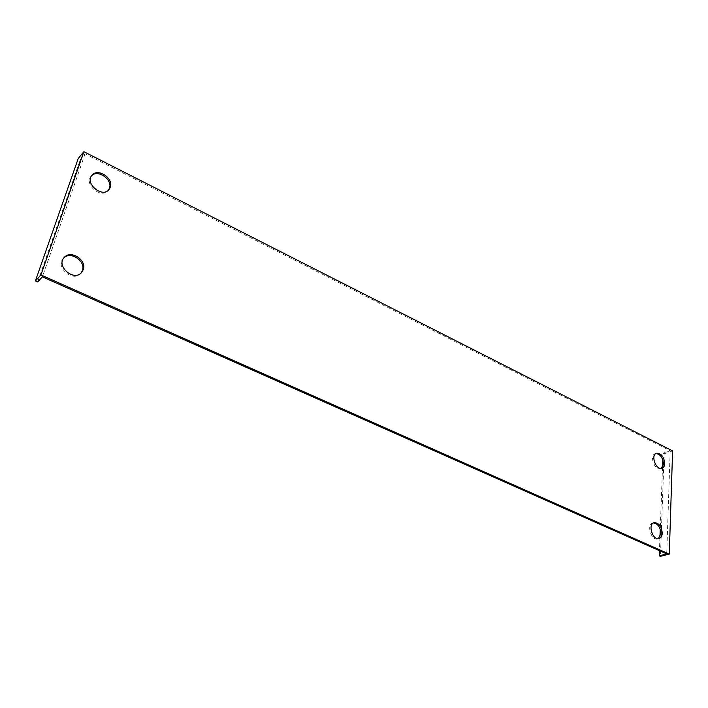 <?xml version="1.0" encoding="UTF-8"?>
<svg xmlns="http://www.w3.org/2000/svg" width="708" height="708" viewBox="0 0 708 708"><rect width="100%" height="100%" fill="white"/><g stroke="black" fill="none" stroke-linecap="round" stroke-linejoin="round"><path stroke-width="0.53" stroke-dasharray="3.54 2.66" d="M672.6 450.908L664.157 453.784L660.467 556.329M664.157 453.784L663.015 453.209L670.184 450.757L85.11 153.786L80.323 159.583L78.225 158.53M91.597 175.743L91.137 176.221C83.544 184.204 101.129 199.187 108.005 190.7L108.43 190.195M63.888 257.854L63.437 258.296C54.782 266.721 72.57 282.563 80.535 273.633L80.96 273.173M655.9 453.536L655.236 453.686C649.041 455.377 654.732 471.068 660.688 468.696L661.307 468.422M653.484 522.92L652.811 523.035C646.183 524.46 651.28 541.045 657.714 538.903L658.351 538.655M85.11 153.786L42.4 276.863M37.674 281.943L80.323 159.583M670.184 450.757L666.741 553.904M663.015 453.209L662.776 459.713M662.502 467.262L660.237 529.115M659.945 537.142L659.449 550.674M108.005 190.7L108.899 189.726M91.137 176.221L92.005 175.221M80.535 273.633L81.42 272.739M63.437 258.296L64.295 257.376M660.688 468.696L661.971 468.28M655.236 453.686L656.511 453.253M657.714 538.903L659.033 538.549M652.811 523.035L654.121 522.663"/><path stroke-width="1.06" d="M672.6 450.908L669.272 554.107L40.94 274.943L83.854 151.671L672.6 450.908M110.324 187.257C113.864 178.31 97.819 167.663 92.005 175.221C84.402 183.204 102.014 198.222 108.899 189.726L110.324 187.257M83.296 269.651C87.04 260.137 70.853 249.579 64.295 257.376C55.631 265.81 73.446 281.678 81.42 272.739L83.296 269.651M664.732 463.457C663.936 456.633 661.201 453.235 656.511 453.253C650.316 454.943 656.015 470.652 661.971 468.28C663.661 467.625 664.582 466.014 664.732 463.457M662.254 533.151C661.546 526.265 658.838 522.769 654.121 522.663C647.501 524.088 652.608 540.691 659.033 538.549C660.998 537.894 662.068 536.089 662.254 533.151M669.272 554.107L660.467 556.329L659.263 555.798L666.741 553.904L42.4 276.863L37.674 281.943L35.4 280.934L40.94 274.943M35.4 280.934L78.225 158.53L83.854 151.671M108.43 190.195L109.439 188.239C112.846 179.646 97.872 169.062 91.597 175.743M80.96 273.173L82.42 270.544C86.031 261.358 70.809 250.836 63.888 257.854M661.307 468.422L663.458 463.882C662.856 457.634 660.334 454.191 655.9 453.536M658.351 538.655L660.936 533.505C660.414 527.195 657.927 523.663 653.484 522.92M662.776 459.713L662.502 467.262M660.237 529.115L659.945 537.142M659.449 550.674L659.263 555.798"/></g></svg>
